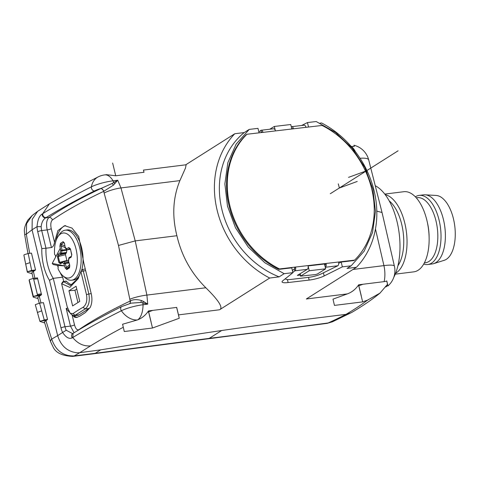 <?xml version="1.0" encoding="UTF-8"?>
<svg xmlns="http://www.w3.org/2000/svg" width="478" height="478" viewBox="0 0 478 478"><rect width="100%" height="100%" fill="white"/><g stroke="black" fill="none" stroke-linecap="round" stroke-linejoin="round"><path stroke-width="0.72" d="M185.679 164.832L234.782 133.744L244.222 132.573L249.241 129.395L258.001 128.367L259.082 132.836M338.711 263.288L341.19 262.046L353.887 260.558L354.586 260.128A83.28 69.525 -121.3 0 0 322.011 125.451L246.917 134.264L246.218 134.694M262.972 132.382A3.029 1.559 -96.7 0 0 261.191 130.243A3.029 1.559 -96.7 0 0 260.851 130.363L261.311 132.287L261.789 132L261.914 132.508M275.442 130.918A3.029 1.559 -96.7 0 0 273.661 128.779L261.191 130.243M354.586 260.128L338.544 262.01A3.029 1.559 -96.7 0 1 337.821 265.762L325.273 267.274M324.807 265.35L325.363 265.009L325.136 264.047L326.074 263.474L308.011 265.589A3.029 1.559 -96.7 0 1 307.294 269.341L294.824 270.805L292.859 272.454M308.011 265.589L295.547 267.053A3.029 1.559 -96.7 0 1 294.824 270.805L294.358 268.881L294.836 268.594L294.609 267.626L295.547 267.053L279.499 268.935A83.28 69.525 -121.3 0 1 246.917 134.27M305.968 127.339A3.029 1.559 -96.7 0 0 304.193 125.194L291.723 126.658A3.029 1.559 -96.7 0 0 291.377 126.784L291.299 126.831M293.498 128.797A3.029 1.559 -96.7 0 0 291.723 126.658M291.759 128.755L292.315 128.415L292.44 128.923M260.851 130.363L258.885 132.012M261.311 132.287L260.91 132.621M234.782 133.744A90.85 77.042 57.7 0 0 269.688 278.035L219.551 309.774L178.479 314.882L179.256 318.252L152.488 328.022L124.274 331.529L123.294 327.269A534.996 105.285 166.4 0 0 90.521 345.875L79.748 352.692L100.661 349.86L157.417 340.599A807.539 158.917 -13.6 0 1 284.057 322.064L345.988 314.363A333.106 65.552 166.4 0 0 367.618 300.082L362.659 301.893L334.445 305.4L332.999 299.138L347.398 293.88L306.32 298.989L356.463 267.25L347.022 268.421L351.115 265.828L364.14 251.225L372.499 232.577L375.475 211.342L372.87 189.091L364.869 167.467L352.065 148.084L335.395 132.37L316.209 121.537L307.45 122.565L308.531 127.034M351.115 265.828L342.356 266.855L324.174 275.949A12.111 2.384 -13.6 0 1 309.164 280.078L288.132 282.546A12.111 2.384 -13.6 0 1 282.05 281.93A12.111 2.384 -13.6 0 1 282.749 280.813L292.906 272.657L284.147 273.685L279.128 276.864L269.688 278.035M341.19 262.046L342.356 266.855M279.499 268.935L278.799 269.365L291.747 267.847L292.906 272.657M308.089 265.929L324.484 264.005L325.649 268.815L309.248 270.739L300.525 276.147L315.468 274.557L317.47 273.972L325.649 268.815M325.351 267.22A3.029 1.559 -96.7 0 0 326.08 263.468L338.544 262.01M300.262 275.065L297.328 275.406L307.294 269.341M286.214 278.029L286.191 278.053A10.092 1.984 166.4 0 0 285.671 278.931A10.092 1.984 166.4 0 0 290.738 279.445L308.686 277.342A10.092 1.984 166.4 0 0 321.079 273.96L337.821 265.762M294.358 268.881L292.393 270.53M319.937 123.157L321.551 122.96A90.85 77.042 -122.3 0 1 356.463 267.25M179.907 180.606L120.97 187.932L117.743 180.236L113.501 185.094L103.666 191.361L118.484 245.453L135.214 240.9L176.908 235.72C171.925 215.96 172.922 197.587 179.907 180.606L185.488 168.047L186.133 164.773L143.46 170.078L143.962 172.283M176.908 235.72C181.58 255.85 191.218 273.201 205.827 287.762C218.918 300.632 223.489 307.969 219.551 309.774M307.45 122.565L301.582 125.505M106.51 174.673L115.801 175.779L144.009 172.271L143.573 170.592M106.761 174.643L104.784 174.888A20.19 9.93 82.9 0 1 113.059 180.821L112.963 180.833A17.811 3.507 166.4 0 0 91.394 186.832A20.19 15.039 -116.6 0 1 98.253 176.86L88.173 181.993L49.485 203.753L42.739 213.648A552.807 108.787 -13.6 0 1 91.394 186.832A3.029 2.259 -116.6 0 0 94.477 190.931A550.136 108.261 166.4 0 0 46.067 217.615C43.767 217.406 42.656 216.086 42.739 213.648L42.309 213.923C39.381 215.554 37.625 219.802 37.027 226.662L32.056 229.804L57.653 335.628L62.624 332.479C66 337.51 69.226 339.302 72.292 337.838L72.752 337.552L73.104 333.351L72.65 333.638A3.029 2.569 57.7 0 0 72.292 337.838M71.097 314.124L74.741 317.308L76.558 317.464L79.946 316.083A353.296 69.525 166.4 0 1 85.293 312.66L90.205 307.402C92.039 303.614 92.391 299.073 91.256 293.779L83.823 263.049L78.727 236.508L72.011 228.096L64.602 225.664L57.892 230.623L54.522 242.232L51.236 228.651A3.029 0.598 -13.6 0 1 47.179 229.894C45.99 223.889 46.599 219.743 49.001 217.46A356.325 70.123 -13.6 0 1 100.727 188.595L112.073 183.474L117.743 180.236L113.053 180.821A3.029 1.488 -97.1 0 1 113.639 182.524L114.911 183.636M112.073 183.474L113.501 185.094M100.727 188.595A3.029 2.163 -115.4 0 1 103.666 191.361A353.296 69.525 -13.6 0 0 52.383 219.982C50.776 221.559 50.393 224.451 51.236 228.651M118.484 245.453L130.195 301.021A353.296 69.525 166.4 0 0 78.912 329.641C77.113 330.423 75.644 328.822 74.508 324.849L72.22 315.378M52.383 219.982A3.029 2.641 -124.5 0 0 49.001 217.46L45.649 217.878C43.128 219.468 41.634 222.395 41.162 226.656A10.092 4.965 -97.1 0 0 41.711 230.575L47.179 229.894L51.445 247.538C52.974 247.042 53.996 245.274 54.522 242.232M51.445 247.538L45.978 248.219A29.779 14.651 -97.1 0 0 53.267 278.345L62.684 277.174A29.779 14.651 82.9 0 1 60.126 272.526M58.149 267.435A29.779 14.651 82.9 0 1 57.533 265.404M56.135 240.428A29.779 14.651 82.9 0 1 65.647 225.61M76.773 289.118L74.956 290.266L77.914 302.496M77.412 317.278L76.331 317.111A13.121 6.459 -97.1 0 1 74.03 315.707L75.171 315.253L73.003 313.676L70.2 313.269L67.201 306.822L61.614 283.735L69.842 287.409L78.165 278.686L80.896 271.534L86.476 294.615C87.474 300.56 86.351 304.779 83.1 307.282L85.12 308.955L75.171 315.253L79.091 314.841A12.093 5.951 82.9 0 1 77.741 315.325L74.024 315.707L71.748 314.745M63.717 281.428L62.684 277.174M81.618 270.004L82.15 269.496L84.929 269.09A1.996 0.986 82.9 0 1 85.311 269.18M62.696 281.883L65.946 281.106A1.996 0.986 82.9 0 1 66.532 281.363A27.276 13.42 -97.1 0 0 72.339 284.846M79.091 314.841L89.039 308.543L85.12 308.955C88.806 306.105 90.049 301.11 88.842 293.958L91.226 293.647M90.133 307.545A12.093 5.951 82.9 0 1 89.039 308.543M55.639 256.901A20.44 10.056 82.9 0 1 55.478 255.437A146.149 57.635 -173.1 0 1 54.582 254.445A22.675 11.155 82.9 0 1 58.089 236.479L59.78 234.029A25.215 12.404 82.9 0 1 65.283 230.175A25.215 12.404 82.9 0 1 80.77 253.663A25.215 12.404 82.9 0 1 71.509 280.222L73.391 280.006A25.232 12.416 -97.1 0 0 79.868 274.754M81.84 269.664A25.232 12.416 -97.1 0 0 80.125 242.812A25.232 12.416 -97.1 0 0 67.165 229.924L65.283 230.175M68.593 260.964L63.58 261.603L64.871 262.792L68.707 262.273M67.016 260.91L65.456 254.72L65.749 253.43L66.269 253.101L61.268 253.734A1.01 0.854 -122.3 0 1 60.15 252.85A1.01 0.323 5.9 0 0 61.525 253.101L66.538 252.462L66.269 253.101M66.914 249.414L66.914 250.317A7.636 3.758 -97.1 0 0 66.538 252.456M68.952 290.744L76.074 286.238L79.742 301.403L72.62 305.914L68.952 290.744L74.956 290.266M73.003 313.676A131.223 25.824 -13.6 0 1 83.1 307.282M62.696 281.889L61.614 283.735L63.747 281.757L70.362 285.497L78.535 277.939M66.532 281.363L63.174 281.512M82.15 269.496L83.256 270.871L88.842 293.958L86.476 294.615M81.642 269.956L80.896 271.534L85.646 270.566M67.577 308.22L66.167 308.394L69.441 312.355M74.078 332.748L70.445 326.092A3.029 0.598 166.4 0 0 74.508 324.849M66.167 308.394L70.445 326.092L64.984 326.767A10.092 4.965 -97.1 0 0 66.227 330.25L72.65 333.638M73.152 333.321L73.122 333.339C87.289 324.592 103.499 315.659 121.747 306.541A3.029 2.259 63.4 0 0 121.376 310.754A17.811 3.507 -13.6 0 1 143.042 304.737A20.19 9.93 82.9 0 1 137.795 319.794A20.184 17.16 -84.7 0 1 137.282 319.985L122.583 324.245L123.294 327.269M121.747 306.541L131.151 303.148L140.861 302.46L147.726 304.157L146.895 295.087L135.214 240.9L120.97 187.932A14.131 3.143 165 0 0 104.312 192.969M178.479 314.882L176.705 307.414L148.491 310.921C145.676 315.122 142.109 318.079 137.795 319.794M142.749 302.855L143.394 301.379L147.726 304.157L143.042 304.737A3.029 1.488 -97.1 0 0 142.749 302.855M140.861 302.46L141.422 300.525L143.394 301.379M129.699 303.56A3.029 2.163 -115.4 0 0 130.195 301.021L130.637 300.77C133.529 299.359 137.12 299.276 141.422 300.525M179.256 318.252L176.633 307.42M152.488 328.022L148.586 311.907L147.738 312.015M148.586 311.907L152.751 310.389M90.521 345.875C83.668 346.425 77.741 343.652 72.752 337.552A552.807 108.787 166.4 0 1 121.376 310.754A20.19 15.039 63.4 0 0 137.282 319.985M79.748 352.692L77.281 352.818C67.458 351.718 60.915 345.988 57.653 335.628L51.714 339.075C55.669 350.577 63.156 356.194 74.162 355.925L95.247 353.302L93.879 353.756L72.781 356.379A15.141 7.451 -97.1 0 0 74.162 355.925L79.748 352.692M367.618 300.082L380.022 293.086C372.177 299.521 362.742 305.962 351.736 312.427L332.341 321.843L328.177 322.961A333.507 55.723 167.4 0 0 346.006 314.363M351.019 312.821L345.988 314.363M380.022 293.086L387.527 284.291L387.963 285.898L386.798 280.968A15.386 13.049 -122.3 0 1 384.127 281.626L358.661 284.792C355.71 289.19 351.951 292.219 347.398 293.88M387.969 285.975L387.963 285.898A20.19 18.869 44.5 0 0 389.116 284.828L387.969 285.975M362.659 301.893L358.757 285.778L362.916 284.261M386.732 280.992L387.527 284.291M358.757 285.778L357.908 285.886M351.228 146.513L351.432 146.489A15.386 13.049 -122.3 0 1 354.258 146.465L353.953 145.252L354.228 146.459M33.681 279.236L37.672 278.74L37.463 277.885L33.472 278.381L29.505 279.564L29.14 280.383L33.149 296.958M35.545 269.951L31.662 270.434L28.196 253.525L31.47 253.119L35.545 269.951L31.877 272.568A349.86 161.678 82.4 0 0 33.173 278.423M33.687 279.236L37.344 294.364L41.329 293.868L41.538 294.717L37.726 297.418A349.86 161.678 82.4 0 0 39.22 303.189M47.531 319.489L44.251 319.896L39.572 303.136L43.456 302.658L47.531 319.489L44.406 321.819A349.86 161.678 82.4 0 0 50.56 341.615L53.207 347.243C55.926 352.889 62.451 355.937 72.781 356.379M41.329 293.868L37.672 278.74M37.989 298.469L37.254 298.278M384.127 281.626A20.19 9.93 -97.1 0 0 383.924 265.619A20.19 3.298 -13 0 1 394.398 266.138L382.041 212.501L376.825 211.139M385.836 286.955A52.992 26.075 -97.1 0 0 387.813 285.42M393.752 277.419A52.992 26.075 -97.1 0 0 397.893 225.491A52.992 26.075 -97.1 0 0 375.248 185.721M395.611 273.255A40.379 19.867 -97.1 0 0 404.788 223.083A40.379 19.867 82.9 0 0 385.19 194.636M395.252 274.157L413.793 271.851A40.379 19.867 -97.1 0 0 429.125 237.572A40.379 19.867 -97.1 0 0 427.093 221.195A40.379 19.867 -97.1 0 0 426.89 220.334A40.379 19.867 -97.1 0 0 403.826 191.714L384.766 194.08M427.093 221.195L427.44 222.706A32.809 16.138 82.9 0 1 429.095 236.018L429.125 237.572M424.35 262.906L425.354 262.781A32.809 16.138 -97.1 0 0 435.996 220.926A32.809 16.138 -97.1 0 0 417.258 197.671L416.254 197.796M415.358 196.834A34.822 17.136 82.9 0 1 419.194 195.394A34.822 17.136 82.9 0 1 439.079 220.083A34.822 17.136 82.9 0 1 427.786 264.513A34.822 17.136 82.9 0 1 423.717 264.059M427.786 264.513L432.142 263.976A34.822 17.136 -97.1 0 0 433.666 263.641A34.822 17.136 -97.1 0 0 443.441 219.545A34.822 17.136 -97.1 0 0 425.109 194.803A34.822 17.136 -97.1 0 0 423.55 194.857L419.194 195.394M433.666 263.641L444.229 260.301A32.809 16.138 -97.1 0 0 453.437 218.763A32.809 16.138 -97.1 0 0 436.169 195.454L425.109 194.803M28.017 253.549A349.86 161.678 82.4 0 1 24.713 234.782L24.426 231.675C24.055 228.783 25.179 224.947 27.802 220.161L32.163 215.5L26.619 223.579L26.338 234.166A343.562 158.768 -97.6 0 0 29.72 253.334M24.713 234.782A15.141 0.842 170.7 0 1 26.338 234.166L32.056 229.804L32.235 219.3L37.643 211.324L49.491 203.753M66.227 330.25L62.624 332.479A13.121 6.459 82.9 0 1 61.011 327.95L49.491 280.335A32.809 16.138 82.9 0 1 41.813 248.596L45.978 248.219L41.711 230.575A3.029 0.598 166.4 0 0 37.738 231.758A13.121 6.459 82.9 0 1 37.027 226.662L41.162 226.656M49.491 280.335L53.267 278.345L64.984 326.767A3.029 0.598 -13.6 0 0 61.011 327.95M71.509 280.222A25.215 12.404 82.9 0 1 65.229 277.838L62.988 275.872A22.675 11.155 82.9 0 1 58.035 268.708A146.149 101.7 -40.3 0 1 58.214 266.748A20.44 10.056 82.9 0 1 57.695 265.439L64.548 265.917L52.245 263.396L60.276 248.261M52.245 263.396L53.166 264.519L57.689 265.439M66.848 260.492L58.878 262.565L60.461 263.82L62.493 262.536A1.01 0.645 -37.8 0 1 63.58 261.603L63.58 261.603A1.01 0.49 -97.4 0 0 63.227 261.388A1.01 0.49 -97.4 0 0 63.227 261.394A1.01 1.01 0 0 0 62.815 261.538A1.01 0.854 -122.3 0 0 62.493 262.536L63.944 263.898A1.01 0.801 -58.6 0 1 64.871 262.792L65.259 263.456L68.916 262.954M58.878 262.565L57.474 256.752L58.119 254.135A1.01 0.854 57.7 0 0 59.23 255.019L58.292 256.471L57.474 256.752M66.914 250.317L61.991 250.872A1.01 0.568 -162 0 1 60.664 250.317L60.15 252.85L58.119 254.135M62.003 250.006A145.3 123.222 -122.3 0 1 61.339 246.427A145.3 123.222 -122.3 0 1 61.238 245.835L59.887 246.164A146.31 124.077 57.7 0 0 60.258 248.267A146.31 124.077 -122.3 0 0 60.664 250.317L66.729 249.438M64.548 265.917L65.193 268.003L66.753 269.586A132.203 10.97 -40 0 0 69.483 267.859L69.746 265.123L68.509 261.024A8.753 4.308 82.9 0 0 68.952 258.496A1.01 0.831 -120.5 0 1 69.28 257.499A1.01 1.01 0 0 0 68.79 258.287A1.01 0.335 -175.6 0 0 68.952 258.496L71.126 257.224L71.808 254.637A132.203 62.977 -109.8 0 1 70.403 248.829L68.79 247.55A146.28 28.788 166.4 0 0 66.609 248.811A1.01 0.657 -36.2 0 0 66.651 249.343L65.54 248.237A1.01 0.813 122.9 0 1 65.223 247.443L64.458 243.284L63.15 241.671A132.203 55.663 -164.4 0 0 60.419 243.398L59.905 246.164M58.089 236.479A22.675 11.155 82.9 0 1 76.964 254.135A22.675 11.155 82.9 0 1 62.988 275.872M64.458 243.284L65.223 247.443M67.35 249.671A1.01 0.508 -96.9 0 0 67.589 249.749A1.01 0.508 -96.9 0 0 67.697 249.713L70.338 249.391M61.997 249.976L61.525 253.101A1.01 0.49 -97.2 0 1 61.262 253.734L59.23 255.019L65.749 253.43M64.022 242.531L63.783 242.537A1.01 0.848 -120.4 0 1 63.15 241.671M61.244 245.829L65.104 247.604M60.419 243.398A1.01 0.86 55.6 0 0 61.07 244.258L61.262 245.835M65.456 254.72L58.292 256.471A124.8 122.35 162.9 0 0 59.684 262.243L61.094 262.715M69.471 264.77L66.508 267.525L66.299 266.951A145.3 123.222 -122.3 0 1 65.259 263.456L63.944 263.898A146.31 124.077 -122.3 0 0 64.542 265.905M65.175 268.003L66.508 267.525L66.962 268.612L69.776 265.995M69.483 267.859A1.01 0.842 -122.7 0 1 69.674 266.897L69.674 266.897A131.289 10.898 140 0 1 66.962 268.612A1.01 0.866 -121.9 0 0 66.753 269.586M68.384 260.594A1.01 0.58 16.4 0 0 68.509 261.018L68.384 261.155A1.01 1.01 0 0 1 68.384 260.594L68.79 258.287A1.01 0.335 -175.6 0 1 68.916 258.144M68.384 261.155L69.746 265.123M60.784 262.822L62.815 261.538A1.01 0.854 -122.3 0 1 63.126 261.43A1.01 0.49 -97.4 0 1 63.227 261.394L68.235 260.755M60.772 262.834A1.01 0.854 57.7 0 0 60.461 263.82M69.967 248.399L69.866 248.458A1.01 0.813 -119.5 0 1 68.79 247.55M70.403 248.829L71.652 254.786L71.461 256.238A1.01 0.813 -119.5 0 0 71.126 257.224M246.212 134.694A83.28 69.525 58.7 0 0 278.794 269.371M249.241 129.395L236.168 144.063L227.845 162.699L224.875 183.916L227.486 206.143L235.481 227.743L248.267 247.108L264.908 262.816L284.147 273.685M244.222 132.573A85.299 72.333 57.7 0 0 221.929 209.657A85.299 72.333 57.7 0 0 279.128 276.864M308.107 266.037L309.248 270.739M291.819 128.994L290.738 124.525L274.342 126.449L275.316 130.494M274.342 126.449L269.765 129.233M44.251 319.896L39.937 321.419L44.741 322.967M40.272 321.079L46.264 320.338M39.572 303.136L35.3 304.671L39.919 321.371M35.3 304.671L39.925 321.401M28.196 253.525L24.217 254.708L23.918 255.21L24.683 259.309L27.36 271.851L27.73 272.412L32.122 273.691M24.217 254.708L23.918 255.21M31.662 270.434L27.688 271.618L34.279 270.799M27.688 271.618L27.36 271.851L27.73 272.412M41.538 294.717L37.553 295.213L33.58 296.396L40.272 295.565M33.58 296.396L33.269 296.611L33.568 297.256L38.013 298.553M29.224 279.875L33.568 297.256M397.899 265.78A37.099 18.254 -97.1 0 0 401.687 224.218A37.099 18.254 -97.1 0 0 389.223 200.909M427.165 221.529A37.099 18.254 82.9 0 1 429.119 237.225M70.033 248.476L69.866 248.458A145.27 28.59 166.4 0 0 67.697 249.713L67.703 249.707A1.01 0.831 -120.5 0 1 66.609 248.811A8.753 4.308 82.9 0 0 65.223 247.437M357.233 181.455L339.392 187.997L338.287 183.845M330.28 193.733L398.072 150.815M348.522 177.38L366.435 170.843L367.403 175.032M112.647 163.04L115.718 175.749M148.443 310.999L151.096 321.969M358.608 284.87L361.266 295.84M324.174 275.949L323.415 272.813M104.126 191.188L101.264 188.344A15.141 2.982 166.4 0 0 94.477 190.931M74.741 317.308L76.331 317.111M205.827 287.762L146.895 295.087A14.131 2.42 -12.2 0 0 130.01 299.186M130.058 303.452L130.637 300.77M100.661 349.86L95.247 353.302L209.256 338.37A2993.105 500.078 167.4 0 0 328.177 322.961A15.141 6.841 -97.7 0 1 326.94 323.397L207.894 338.824L209.256 338.37L221.637 330.531M352.949 269.473L383.924 265.619L375.475 228.974M355.435 151.693A20.19 9.93 -97.1 0 0 351.432 146.489M39.226 296.127A343.562 158.768 -97.6 0 0 41.006 302.962M45.93 320.517A343.562 158.768 -97.6 0 0 51.714 339.075A15.141 5.037 -18.2 0 0 50.56 341.615M33.37 271.283A343.562 158.768 -97.6 0 0 34.906 278.202M382.041 212.501L368.699 159.891A20.19 4.643 165.8 0 0 360.059 158.266M46.067 217.615L45.649 217.878A3.029 2.569 57.7 0 1 42.309 213.923M41.813 248.596L37.738 231.758M65.217 247.658L65.098 247.586A1.01 1.01 0 0 0 65.54 248.237M67.589 249.749L67.589 249.749A1.01 1.01 0 0 1 66.651 249.343M64.793 245.967L61.07 244.258A131.289 55.275 -164.4 0 1 63.783 242.537L64.118 242.693M288.132 282.546L287.415 279.594M308.507 277.36L309.164 280.078M300.16 273.685L300.704 275.943M37.362 312.487L41.64 310.861M33.478 278.381A1030.652 874.029 57.7 0 0 37.553 295.213M25.651 264.083L29.977 262.655M285.575 278.543L285.671 278.931M70.224 313.287L71.742 314.739M389.116 284.828A20.19 20.19 0 0 0 394.398 266.138M93.885 353.756L207.9 338.818M332.341 321.843L326.94 323.397M368.699 159.891A20.19 20.19 0 0 0 353.953 145.252M37.637 211.318L32.163 215.5M104.784 174.888A20.19 20.19 0 0 0 98.253 176.86M70.344 249.414L67.607 249.749M69.621 265.254L69.722 266.855M70.003 248.399L70.248 248.99M69.28 257.499L71.461 256.238M64.064 242.555L64.339 243.427M300.525 276.147L299.957 273.804M23.9 255.156L27.3 272.096"/></g></svg>
